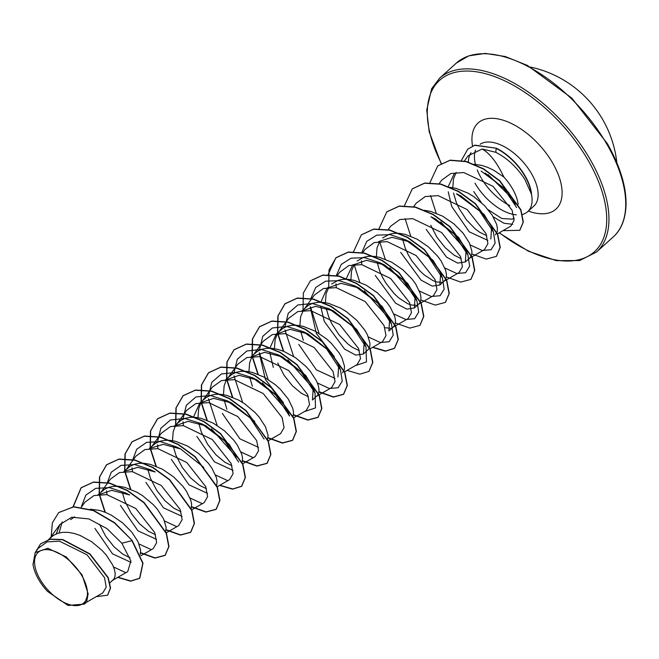 <?xml version="1.0" encoding="UTF-8"?>
<svg xmlns="http://www.w3.org/2000/svg" width="659" height="659" viewBox="0 0 659 659"><rect width="100%" height="100%" fill="white"/><g stroke="black" fill="none" stroke-linecap="round" stroke-linejoin="round"><path stroke-width="0.99" d="M82.004 575.991A34.054 18.015 47.9 0 1 77.087 605.588A34.054 18.015 47.9 0 1 40.01 579.261A34.054 18.015 47.9 0 1 44.927 549.655A34.054 18.015 47.9 0 1 82.004 575.991M522.249 214.71L524.655 213.623A41.015 21.698 -132.1 0 0 527.727 211.621A41.015 21.698 -132.1 0 0 531.434 194.043L524.968 179.627L523.073 176.711C515.453 165.862 506.359 157.723 495.799 152.303L482.207 149.008C489.95 153.481 497.174 162.822 503.863 177.049A36.616 19.366 -132.1 0 1 512.496 188.746A36.616 19.366 -132.1 0 1 518.155 204.331M531.368 194.454A40.85 21.607 -132.1 0 0 524.951 176.225A40.85 21.607 -132.1 0 0 496.153 148.399L495.799 152.303M474.966 183.144A41.015 21.698 -132.1 0 0 516.326 214.842M514.127 218.055L512.405 219.15L501.812 218.516L488.228 209.751M481.325 202.56L473.739 191.588M531.434 194.043L531.541 193.944A40.85 21.607 -132.1 0 0 496.367 148.209L474.571 145.318L467.758 149.156L474.785 145.128L496.367 148.209M48.577 539.515L53.527 535.347L57.786 533.329L62.704 532.332L68.132 532.348L73.923 533.378L79.896 535.347L91.675 541.723L102.104 550.446L106.412 555.265L112.631 564.895L114.378 569.327L115.168 573.272L114.987 576.576L113.875 579.096L109.954 582.778M131.116 562.382L112.5 553.832L94.921 528.394M90.299 509.218L99.402 510.379L105.374 512.348L111.355 515.173L122.623 522.875L131.891 532.266L138.118 541.896L140.647 550.273L140.235 554.417M130.029 557.72L122.978 554.285L114.023 546.781L105.753 536.377L99.484 524.276M156.603 539.391L137.962 530.816L120.399 505.395M81.255 507.059L85.835 495.131L95.687 488.352L109.46 487.611L125.161 492.767L129.691 494.975L111.7 490.345L97.763 495.123L104.493 489.34L108.751 487.331L113.669 486.326L119.098 486.35L124.889 487.38L136.841 492.174L142.641 495.725L153.069 504.448L157.377 509.267L163.597 518.897L166.134 527.274L165.714 531.418M155.524 534.721L148.464 531.278L139.51 523.781L131.24 513.377L124.963 501.277M182.082 516.384L163.465 507.834L145.886 482.396M123.9 471.531L129.98 466.341L134.238 464.331L139.156 463.326L144.585 463.351L150.367 464.381L162.32 469.167L173.589 476.877L182.856 486.268L186.398 491.144L190.83 500.329L191.612 504.275L191.201 508.419M181.003 511.722L173.943 508.278L164.989 500.782L156.718 490.378L150.45 478.277M207.56 493.385L188.952 484.835L171.365 459.397M149.387 448.532L155.458 443.342L159.717 441.332L164.635 440.327L170.063 440.352L175.854 441.382L187.807 446.168L199.076 453.87L208.343 463.261L211.885 468.145L216.309 477.33L217.099 481.276L216.679 485.411M206.489 488.723L199.43 485.279L190.476 477.783L182.205 467.371L175.928 455.278M242.026 462.783L242.578 458.277L241.795 454.331L237.364 445.146L233.821 440.261L224.554 430.871L213.285 423.169L201.333 418.383L195.55 417.353L190.121 417.328L185.204 418.325L180.945 420.343L174.207 426.126L188.153 421.348L206.143 425.969L229.258 444.388L236.779 457.091M233.047 470.378L214.414 461.811L196.852 436.398M231.968 465.724L224.908 462.28L215.954 454.784L207.684 444.372L201.415 432.279M258.534 447.387L239.917 438.836L222.33 413.399M193.433 417.221L199.693 403.127L206.424 397.344L210.682 395.326L215.6 394.329L221.029 394.354L226.82 395.375L238.772 400.17L244.571 403.728L255 412.443L259.308 417.262L265.528 426.892L268.065 435.278L267.505 439.784M280.223 398.382L287.736 411.076L289.548 416.018L275.676 394.972L252.586 377.772L257.109 379.971L280.223 398.382M257.109 379.971L239.102 375.333L225.172 380.128L231.91 374.345L236.169 372.327L241.087 371.33L246.515 371.355L252.298 372.376L264.251 377.17L275.52 384.872L280.479 389.444L288.337 399.14L292.761 408.325L293.543 412.279L292.991 416.785M312.465 399.997L317.737 395.095L318.849 392.575L319.03 389.28L318.239 385.326L316.493 380.894L310.274 371.264L305.965 366.445L295.537 357.73L283.757 351.346L277.785 349.377L271.994 348.356L266.565 348.331L261.648 349.328L257.389 351.346L250.659 357.129L264.605 352.343L282.596 356.972L305.71 375.383L313.223 388.085L312.448 399.972M308.42 396.726L301.361 393.283L292.407 385.787L284.136 375.375L277.768 363.035M269.885 348.224L276.137 334.129L290.084 329.335L308.091 333.981L331.189 352.384L338.685 365.061L337.952 376.989M334.97 378.39L316.361 369.831L298.782 344.402M276.137 334.129L282.876 328.347L287.135 326.329L292.052 325.332L297.481 325.357L303.264 326.378L315.216 331.172L326.485 338.874L331.444 343.446L339.303 353.142L341.98 357.895L344.509 366.272L344.327 369.575L342.515 372.87M363.43 353.99L368.702 349.097L369.814 346.576L369.996 343.273L367.458 334.896L364.781 330.143L356.931 320.447L346.502 311.723L340.703 308.173L328.75 303.379L322.959 302.349L317.531 302.324L312.613 303.329L308.354 305.348L301.624 311.13L315.546 306.336L333.553 310.974L356.676 329.385L364.188 342.087L363.43 353.99L355.778 355.11L344.632 349.163L324.261 321.403L320.834 306.789M359.386 350.728L352.326 347.285L347.853 343.957L339.064 334.871L331.642 323.454L328.825 317.276L326.098 308.033M320.851 302.226L327.103 288.123L341.041 283.337L359.048 287.975L382.154 306.386L389.667 319.071L388.892 330.966M331.666 284.004L338.1 280.33L343.018 279.325L348.446 279.35L354.229 280.38L366.182 285.174L377.45 292.876L386.726 302.267L390.268 307.143L394.692 316.328L395.474 320.274L395.301 323.577L394.181 326.098L388.917 330.991M390.573 328.256L384.864 327.721M346.403 278.419L352.59 265.124L366.528 260.338L384.535 264.976L407.641 283.386L415.129 296.064L414.396 307.992L406.751 309.112L395.598 303.173L375.226 275.396M357.153 261.005L363.579 257.331L368.496 256.326L373.925 256.351L379.716 257.381L391.668 262.167L402.937 269.877L412.204 279.268L415.747 284.144L420.17 293.329L420.961 297.275L420.78 300.578L419.668 303.099L414.396 307.992M416.068 305.257L411.504 305.035L407.575 303.659L398.819 297.959L394.337 293.782L386.067 283.378L382.607 277.447L379.79 271.277L377.063 262.035M378.703 241.556L391.99 237.339L410.005 241.968L433.12 260.387L440.64 273.09L439.882 284.993L432.222 286.105L421.076 280.157L400.713 252.397M382.632 238.006L389.065 234.332L393.983 233.327L399.412 233.352L405.194 234.382L417.147 239.168L428.416 246.878L437.691 256.269L441.233 261.145L445.657 270.33L446.44 274.276L446.267 277.579L445.146 280.1L439.882 284.993M441.546 282.258L436.991 282.036L433.062 280.66L424.297 274.96L419.816 270.783L411.546 260.379L408.086 254.448L405.277 248.278L402.542 239.036M444.833 267.991L456.728 273.485L465.592 272.727L469.653 266.121L467.931 255.025L454.059 233.978L430.978 216.77L435.5 218.977L458.606 237.388L466.111 250.066L465.345 261.969L457.692 263.106L446.547 257.15L426.192 229.398M424.355 210.303L430.681 211.382L442.634 216.168L453.903 223.871L463.17 233.261L469.389 242.891L471.926 251.277L471.745 254.58L470.633 257.101L465.361 261.994M461.316 258.723L454.257 255.28L445.303 247.784L437.032 237.372L430.755 225.279M470.312 244.991L482.207 250.478L491.079 249.728L495.131 243.113L493.41 232.017L479.538 210.971L456.456 193.771L460.971 195.97L484.085 214.389L491.581 227.067L490.848 238.995M487.849 240.387L469.249 231.828L451.679 206.399L448.244 191.794M449.842 187.304L456.168 188.383L468.112 193.169L473.92 196.728L484.34 205.443L492.199 215.147L496.622 224.332L497.405 228.278L497.232 231.581L495.411 234.868M486.787 235.724L479.736 232.281L475.263 228.961L466.481 219.875L459.051 208.45L456.242 202.28L453.507 193.038M70.612 519.63L74.632 516.862M99.427 494.415L100.226 493.278M124.007 471.514L137.764 467.346L155.186 471.976L150.656 469.768L134.897 464.603L121.083 465.386L111.231 472.239L106.717 484.274M124.872 501.038L122.236 492.051M124.905 471.416L125.671 470.328M149.436 448.524L163.21 444.347L180.673 448.977L203.779 467.388M150.359 478.039L147.715 469.035M150.392 448.417L151.191 447.28M175.838 455.039L173.202 446.036M172.501 440.673L173.169 431.851L174.849 427.197L176.678 424.281M199.693 403.127L213.64 398.341L231.638 402.978L254.745 421.389M201.333 432.057L198.688 423.053M197.98 417.674L198.656 408.852L200.336 404.198L202.165 401.273M226.894 409.28L224.167 400.038M223.467 394.667L224.134 385.853L225.815 381.199L227.635 378.282M252.381 386.281L249.646 377.039M248.945 371.668L249.621 362.854L251.301 358.199L253.13 355.275M273.296 367.401L269.869 352.812M274.432 348.669L275.1 339.855L276.78 335.2L278.609 332.276M303.346 340.275L300.611 331.04M299.911 325.67L300.586 316.855L303.288 310.414M303.783 309.697L304.087 309.285M325.398 302.67L326.065 293.856L328.767 287.415M350.876 279.671L351.552 270.857L354.254 264.416M376.363 256.672L377.03 247.858L379.716 241.441M448.334 186.423L454.521 173.128M485.156 173.053L508.534 192.321L515.371 204.241M452.807 187.675L453.483 178.853L456.209 172.378M473.681 164.223L481.647 165.376L487.619 167.345L493.599 170.17L503.863 177.049M85.752 602.705L102.812 592.878L106.19 587.235L104.567 577.721L87.037 554.804L59.499 541.179L47.11 541.879L38.37 548.189M84.393 604.089L68.042 605.44L47.506 591.395A36.41 19.259 47.9 0 1 33.024 564.532L35.191 552.588L47.901 548.288L66.271 556.979L82.07 574.813L88.133 593.759L86.617 602.079L84.393 604.089L88.133 593.759M62.16 521.944L59.112 532.942M58.865 512.471L73.561 506.911L93.463 510.626L114.369 522.867L132.154 540.479L114.584 522.678L93.677 510.437L73.767 506.722L58.758 512.57M107.681 595.135L110.564 588.05L108.216 577.556L89.937 553.889L62.729 539.523L50.29 539.128L40.718 543.749M58.651 512.661L52.366 522.818L51.204 536.583M96.305 596.626L107.574 595.234L110.35 588.24L108.002 577.754L89.731 554.087L62.523 539.721L50.076 539.317L40.611 543.84L35.256 552.497M117.73 577.383L130.54 581.172L139.593 578.396L142.781 563.313L131.94 540.668L121.857 543.238L106.956 528.6L88.833 518.913L71.823 517.224L59.936 524.482L56.237 533.914M482.207 149.008L468.154 155.796L464.389 161.01M497.314 233.912L510.766 226.161L514.119 220.246L512.084 210.213L492.957 186.283L463.755 172.534L450.781 173.548L441.654 180.204L439.018 183.853M469.01 258.534L484.489 249.613L487.924 243.624L485.988 233.541L467.083 209.513L438.144 195.632L425.269 196.555L416.167 203.211L413.687 206.646M443.532 281.541L459.01 272.612L462.453 266.631L460.509 256.54L441.621 232.528L412.674 218.631L399.791 219.554L390.688 226.21L388.052 229.851M418.045 304.54L433.523 295.619L436.966 289.647L435.039 279.564L416.159 255.544L387.179 241.639L374.304 242.57L365.201 249.209L362.574 252.85M392.566 327.539L408.045 318.618L411.48 312.646L409.56 302.572L390.68 278.543L361.684 264.63L348.809 265.561L339.723 272.208L337.087 275.849M369.905 348.908L382.558 341.617L386.001 335.645L384.073 325.571L365.152 301.525L336.189 287.629L323.322 288.56L314.236 295.207L304.853 308.214M310.2 306.872L316.378 333.536L334.41 356.783M357.071 364.608L360.514 358.644L358.595 348.57L339.673 324.508L310.71 310.628L297.843 311.559L288.757 318.206L279.367 331.213M316.114 396.537L331.592 387.616L335.036 381.643L333.075 371.536L314.186 347.507L285.232 333.627L272.365 334.558L263.271 341.205L253.888 354.212M259.226 352.87L265.42 379.551L283.452 402.789M293.453 417.913L306.114 410.615L309.557 404.634L307.613 394.543L288.716 370.523L259.77 356.634L246.903 357.573L237.792 364.213L228.401 377.212M280.61 433.597L284.07 427.633L282.134 417.551L263.246 393.538L234.299 379.633L221.408 380.581L212.305 387.204L202.923 400.211M242.718 463.779L255.148 456.613L258.583 450.641L256.656 440.566L237.775 416.546L208.788 402.624L195.912 403.555L186.827 410.211M217.239 486.779L229.662 479.612L233.105 473.648L231.177 463.574L212.28 439.528L183.293 425.623L170.434 426.562L161.348 433.21L151.957 446.209M191.753 509.778L204.183 502.619L207.626 496.647L205.699 486.564L186.769 462.511L157.814 448.631L144.947 449.562L135.861 456.209L126.47 469.208M178.696 525.61L182.139 519.646L180.195 509.539L161.282 485.502L132.327 471.63L119.468 472.561L110.374 479.208L100.992 492.207M140.795 555.776L153.218 548.617L156.661 542.645L154.717 532.538L135.803 508.509L106.857 494.629L93.982 495.56L84.912 502.224M112.252 580.538L127.731 571.617L130.886 560.949L121.857 543.238M471.037 152.699A41.015 21.698 -132.1 0 0 470.468 153.588L469.785 154.758M470.164 154.132A41.015 21.698 -132.1 0 0 468.401 162.073M125.367 572.457L113.554 566.987M150.87 549.466L139.041 543.988M106.98 494.645L106.577 490.823M176.348 526.467L164.519 520.989M132.467 471.646L132.055 467.824M132.195 461.275L136.718 449.24L146.57 442.387L160.384 441.604L176.151 446.777L180.673 448.977M201.827 503.46L190.006 497.99M157.946 448.647L157.542 444.817M157.46 442.23L160.812 428.317L170.434 419.972L184.825 418.457L201.613 423.762L224.711 440.978L238.591 462.041M227.306 480.46L215.493 474.991M183.433 425.648L183.021 421.818M182.938 419.231L186.299 405.318L195.921 396.965L210.32 395.458L227.116 400.771L250.198 417.979L264.07 439.026M252.792 457.461L240.972 451.992M217.165 425.45L208.508 398.819M208.425 396.232L211.778 382.319L221.399 373.966L235.798 372.459L252.586 377.772M242.644 402.451L233.986 375.819M233.904 373.233L237.265 359.32L246.878 350.967L261.277 349.459L278.065 354.764L301.163 371.981L315.043 393.044L315.513 407.913L304.4 411.603M268.131 379.452L259.473 352.82M259.391 350.234L262.752 336.321L272.373 327.968L286.772 326.46L303.568 331.774L326.642 348.973L340.514 370.012L342.243 381.116L338.182 387.731L329.311 388.481L317.416 382.986M293.609 356.453L284.952 329.821M284.869 327.235L288.23 313.322L297.843 304.969L312.242 303.461L329.03 308.766L352.12 325.974L366 347.029L366.486 361.915L355.366 365.597M319.096 333.454L310.438 306.822M310.801 298.684L315.743 287.431L325.645 281.171L339.196 280.668L354.517 285.767L377.615 302.983L391.487 324.039L393.201 335.126L389.139 341.733L380.276 342.482L368.389 336.988M336.329 287.645L335.917 283.823M336.279 275.684L341.23 264.424L351.132 258.171L364.682 257.669L380.012 262.776L403.086 279.976L416.958 301.006L418.687 312.111L414.635 318.725L405.763 319.483L393.868 313.989M361.807 264.646L361.404 260.824M361.807 252.463L366.808 241.318L376.709 235.148L390.21 234.678L405.474 239.761L428.572 256.977L442.453 278.04L444.166 289.128L440.105 295.734L431.241 296.484L419.355 290.99M481.152 171.085L503.476 187.741L516.607 207.56M512.776 224.299L504.003 223.277L493.22 216.803M132.154 540.479L142.987 563.124L139.807 578.198L130.779 580.983L118.002 577.218M73.24 506.755L81.205 487.701L93.512 482.042L109.608 483.047L127.302 490.329L144.14 502.578L166.422 533.164L168.968 546.41L165.277 555.199L155.104 557.901L140.622 552.67M105.308 512.323L99.484 494.332M99.369 493.673L99.707 476.828L106.709 464.677L119.024 459.035L135.128 460.048L152.814 467.346L169.643 479.595L191.917 510.19L194.454 523.427L190.756 532.208L180.574 534.902L166.109 529.671M130.795 489.324L124.963 471.333M124.848 470.674L125.185 453.837L132.179 441.687L144.486 436.036L160.582 437.041L178.276 444.331L195.105 456.572L217.388 487.158L219.941 500.403L216.251 509.201L206.069 511.903L191.588 506.672M156.274 466.325L150.441 448.334M150.334 447.675L150.664 430.838L157.666 418.696L169.964 413.045L186.069 414.05L203.763 421.34L220.592 433.581L242.874 464.175L245.42 477.421L241.721 486.21L232.709 488.978L219.941 485.222M175.813 424.676L176.151 407.83L183.161 395.68L195.468 390.037L211.572 391.051L229.266 398.349L246.095 410.598L268.361 441.184L270.898 454.422L267.208 463.211L257.026 465.905L242.553 460.674M207.239 420.318L201.407 402.336M201.3 401.677L201.629 384.84L208.623 372.697L220.922 367.038L237.026 368.043L254.712 375.325L271.549 387.566L293.84 418.152L296.385 431.406L292.703 440.196L282.522 442.897L268.04 437.667M232.726 397.319L226.894 379.329M226.787 378.678L227.116 361.832L234.118 349.69L246.425 344.039L262.529 345.052L280.223 352.343L297.052 364.592L319.327 395.178L321.864 408.423L318.173 417.213L307.992 419.898L293.519 414.668M258.204 374.32L252.381 356.33M252.265 355.671L252.603 338.825L259.605 326.675L271.912 321.04L288.016 322.045L305.702 329.343L322.531 341.584L344.805 372.17L347.351 385.416L343.66 394.206L333.487 396.899L319.005 391.668M283.691 351.321L277.859 333.33M277.744 332.671L278.082 315.842L285.067 303.7L297.374 298.041L313.47 299.046L331.164 306.328L348.001 318.577L370.284 349.163L372.829 362.409L369.04 371.297M310.463 280.775L322.877 275.042L338.99 276.047L356.676 283.345L373.505 295.594L395.779 326.189L398.316 339.426L394.617 348.216L385.597 350.983L372.837 347.219M328.709 286.673L329.047 269.836L336.049 257.685L348.347 252.035L364.452 253.048L382.138 260.338L398.967 272.579L421.249 303.156L423.803 316.411L420.005 325.291M361.42 234.793L373.826 229.044L389.93 230.049L407.624 237.339L424.454 249.58L446.736 280.174L449.281 293.42L445.484 302.3M386.915 211.778L399.329 206.036L415.434 207.05L433.128 214.348L449.957 226.597L472.223 257.183L474.76 270.429L470.963 279.309M412.377 188.787L424.783 183.037L440.887 184.042L458.582 191.332L475.411 203.573L497.702 234.159L500.247 247.405L496.458 256.293M437.873 165.788L450.212 160.145L466.226 161.455L483.525 168.778L499.769 180.714L520.931 209.751L523.337 222.075L519.877 230.222M73.034 506.771L80.999 487.891L93.298 482.231L109.402 483.236L127.096 490.518L143.926 502.768L166.208 533.353L168.753 546.599L165.071 555.397L154.964 558.099L140.581 552.959M104.946 512.175L99.287 494.629M99.155 493.863L99.493 477.025L106.503 464.875L118.809 459.232L134.914 460.246L152.608 467.536L169.437 479.785L191.703 510.379L194.24 523.617L190.542 532.406L180.434 535.1L166.068 529.96M130.424 489.176L124.765 471.63M124.642 470.864L124.971 454.026L131.973 441.876L144.272 436.233L160.376 437.238L178.062 444.52L194.891 456.769L217.173 487.347L219.727 500.601L216.045 509.391L205.929 512.101L191.547 506.96M155.911 466.177L150.252 448.631M150.12 447.865L150.45 431.035L157.452 418.885L169.75 413.234L185.854 414.239L203.549 421.529L220.386 433.77L242.66 464.364L245.206 477.61L241.515 486.4L232.47 489.176L219.661 485.378M175.607 424.866L175.937 408.02L182.947 395.87L195.262 390.227L211.366 391.24L229.052 398.538L245.881 410.788L268.155 441.373L270.692 454.619L266.994 463.401L256.886 466.102L242.512 460.962M236.284 456.876L211.432 428.852M206.868 420.178L201.217 402.633M201.086 401.866L201.415 385.037L208.409 372.887L220.707 367.236L236.812 368.233L254.506 375.523L271.335 387.764L293.626 418.35L296.171 431.596L292.489 440.393L282.382 443.103L267.999 437.963M232.355 397.179L226.704 379.633M226.572 378.867L226.902 362.03L233.904 349.88L246.211 344.229L262.315 345.242L280.009 352.532L296.838 364.781L319.113 395.375L321.65 408.621L317.959 417.402L307.852 420.096L293.477 414.964M287.258 410.87L262.397 382.854M257.842 374.172L252.183 356.634M252.051 355.868L252.389 339.023L259.399 326.872L271.706 321.23L287.802 322.243L305.496 329.533L322.317 341.782L344.591 372.36L347.136 385.606L343.454 394.395L333.339 397.097L318.964 391.965M312.737 387.871L287.876 359.847M283.321 351.173L277.661 333.635M277.538 332.869L277.867 316.032L284.861 303.89L297.16 298.23L313.264 299.235L330.95 306.517L347.787 318.767L370.07 349.352L372.623 362.598L368.933 371.396L359.888 374.172L347.079 370.383M303.016 309.862L303.354 293.024L310.356 280.874L322.671 275.231L338.775 276.245L356.47 283.535L373.299 295.792L395.565 326.378L398.102 339.624L394.403 348.405L385.358 351.173L372.557 347.384M328.009 274.819L335.835 257.875L348.141 252.232L364.238 253.237L381.932 260.527L398.761 272.768L421.043 303.354L423.589 316.6L419.907 325.389L409.791 328.1L395.408 322.959M389.741 319.277L364.32 290.85M359.773 282.176L354.114 264.63M353.488 251.829L361.313 234.884L373.612 229.233L389.716 230.238L407.41 237.528L424.239 249.769L446.522 280.363L449.067 293.609L445.377 302.399L435.269 305.101L420.895 299.96M415.203 296.27L389.807 267.851M385.251 259.176L379.6 241.631M378.974 228.821L386.808 211.868L399.123 206.226L415.228 207.239L432.914 214.537L449.743 226.787L472.017 257.372L474.554 270.618L470.856 279.4L460.748 282.101L446.374 276.961M410.738 236.177L405.079 218.631M404.478 205.633L412.27 188.886L424.577 183.235L440.673 184.232L458.367 191.522L475.197 203.763L497.487 234.349L500.033 247.595L496.351 256.392L486.243 259.102L471.86 253.962M466.193 250.28L440.772 221.852M436.217 213.178L430.566 195.632M429.956 182.634L437.765 165.879L449.998 160.343L466.012 161.644L483.319 168.976L499.555 180.904L520.717 209.949L523.122 222.264L519.77 230.321L502.982 230.642M461.407 160.425L467.758 149.156M33.024 564.532L33.016 564.524A36.41 19.259 47.9 0 1 32.95 564.03M613.241 236.927A117.088 61.938 -132.1 0 0 606.98 144.387A117.088 61.938 -132.1 0 0 456.333 63.083L439.569 78.215A117.088 61.938 47.9 0 1 590.209 159.519A117.088 61.938 47.9 0 1 596.469 252.059L613.241 236.927C621.157 229.958 625.424 219.365 626.05 205.155C626.437 186.942 620.218 166.447 607.376 143.67L571.823 98.117L527.282 65.365L505.214 56.517L485.296 53.412L468.813 55.834L456.333 63.083M441.291 163.234A115.498 61.089 47.9 0 1 465.658 71.048A115.498 61.089 47.9 0 1 588.223 160.508A115.498 61.089 47.9 0 1 593.125 252.875A115.498 61.089 47.9 0 1 499.39 232.718M480.996 177.699A41.015 21.698 47.9 0 1 477.24 169.956M475.427 164.313A41.015 21.698 47.9 0 1 475.567 150.095M480.139 144.247A41.015 21.698 47.9 0 1 531.574 173.762A41.015 21.698 47.9 0 1 533.765 206.176L533.823 206.127M472.519 145.977A58.041 30.701 47.9 0 1 499.151 119.139A58.041 30.701 47.9 0 1 552.802 163.259A58.041 30.701 47.9 0 1 528.361 211.053M509.794 205.583A41.015 21.698 47.9 0 1 481.564 178.663M616.849 162.724A110.069 110.069 0 0 0 530.52 67.078M499.143 232.858L528.403 251.219L556.262 260.635L579.607 260.544L596.469 252.059M512.405 219.159L514.144 218.368M527.727 211.621L533.765 206.176M327.103 288.123L327.762 287.53M352.59 265.124L353.249 264.531M38.37 548.181L35.191 552.588M357.079 364.616L344.418 371.907M280.627 433.614L267.974 440.912M186.827 410.203L177.436 423.21M178.696 525.618L166.274 532.777M84.887 502.207L81.378 507.076M59.936 524.482L50.026 538.214M201.613 423.762L206.143 425.969M227.116 400.771L231.638 402.978M278.065 354.764L282.596 356.972M315.043 393.044L313.223 388.085M303.568 331.774L308.091 333.981M340.514 370.012L338.693 365.053M329.03 308.766L333.553 310.974M366 347.029L364.188 342.087M354.517 285.767L359.048 287.975M391.487 324.039L389.667 319.071M380.012 262.776L384.535 264.976M416.958 301.006L415.145 296.056M405.474 239.761L410.005 241.968M442.453 278.04L440.64 273.09M467.931 255.025L466.111 250.066M493.41 232.017L491.598 227.067M513.246 199.553L488.113 174.619M441.044 163.383L429.141 131.611L426.752 109.995L431.612 88.792L439.569 78.215"/></g></svg>
